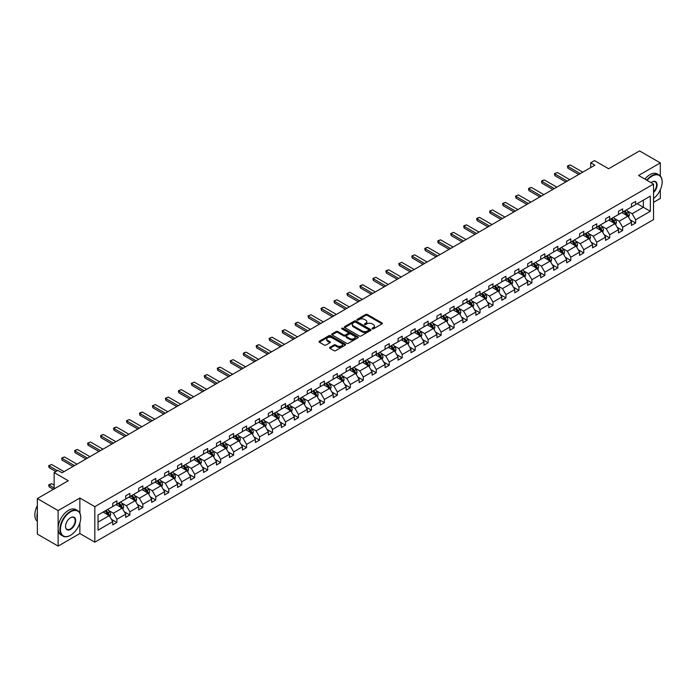 <?xml version="1.0" encoding="UTF-8"?>
<svg xmlns="http://www.w3.org/2000/svg" width="697" height="697" viewBox="0 0 697 697"><rect width="100%" height="100%" fill="white"/><g stroke="black" fill="none" stroke-linecap="round" stroke-linejoin="round"><path stroke-width="1.05" d="M372.215 328.888A0.81 0.47 0 0 0 373.357 328.888L382.026 323.878A1.15 0.662 0 0 0 382.365 323.408A1.15 0.662 0 0 0 382.026 322.938L367.336 314.46A1.15 0.662 0 0 0 365.707 314.46L357.038 319.461A0.81 0.47 0 0 0 358.18 320.123L359.303 319.47A3.694 2.135 0 0 1 364.522 319.47L365.751 320.184A3.694 2.135 0 0 1 366.831 321.692A3.694 2.135 0 0 1 365.751 323.199L364.627 323.844A0.81 0.47 0 0 0 365.768 324.506L366.892 323.852A3.694 2.135 0 0 1 372.111 323.852L373.339 324.558A3.694 2.135 0 0 1 374.42 326.065A3.694 2.135 0 0 1 373.339 327.573L372.215 328.226A0.81 0.47 0 0 0 372.215 328.888L372.215 328.226M660.32 175.975L660.32 162.906L639.541 150.909L608.612 168.761L594.48 160.598L590.699 162.784L590.699 167.585M653.542 202.33L660.32 198.418L660.32 189.767M79.867 513.088L79.867 498.024L58.13 510.579L58.13 546.091L37.342 534.094L37.342 498.582L68.271 480.73L54.139 472.566L54.139 488.885M58.13 510.579L37.342 498.582M329.89 347.341A1.15 0.662 0 0 0 329.55 347.812A1.15 0.662 0 0 0 329.89 348.282L334.011 350.661A1.15 0.662 0 0 0 335.64 350.661L345.268 345.102A1.15 0.662 0 0 0 345.607 344.632A1.15 0.662 0 0 0 345.268 344.161L330.578 335.675A1.15 0.662 0 0 0 328.949 335.675L319.322 341.242A1.15 0.662 0 0 0 318.982 341.713A1.15 0.662 0 0 0 319.322 342.183L324.297 345.059A1.15 0.662 0 0 0 325.926 345.059L330.047 342.671A1.15 0.662 0 0 0 330.387 342.201A1.15 0.662 0 0 0 330.047 341.73L327.581 340.31A3.084 1.786 0 0 1 326.675 339.047A3.084 1.786 0 0 1 328.583 337.4A3.084 1.786 0 0 1 331.946 337.784L341.617 343.368A3.084 1.786 0 0 1 342.523 344.632A3.084 1.786 0 0 1 340.615 346.278A3.084 1.786 0 0 1 337.252 345.886L335.64 344.963A1.15 0.662 0 0 0 334.011 344.963L329.89 347.341L329.89 348.282L334.011 345.921L334.011 344.963M54.139 472.566L57.921 470.379L62.077 472.784L594.855 165.18L590.699 162.784M79.867 498.024L94.827 506.667L653.542 184.095L653.542 219.607L94.827 542.179L94.827 506.667M660.32 162.906L638.583 175.452L653.542 184.095M359.382 336.006A1.15 0.662 0 0 0 361.02 336.006L370.647 330.448A1.15 0.662 0 0 0 370.987 329.977A1.15 0.662 0 0 0 370.647 329.507L355.958 321.029A1.15 0.662 0 0 0 354.329 321.029L344.693 326.588A1.15 0.662 0 0 0 344.362 327.059A1.15 0.662 0 0 0 344.693 327.529L359.382 336.006M342.201 329.062A0.81 0.47 0 0 1 343.02 329.176L357.944 337.784L348.326 343.333A1.15 0.662 0 0 1 346.697 343.333L332.007 334.856L332.007 333.915A1.15 0.662 0 0 0 331.667 334.386A1.15 0.662 0 0 0 332.007 334.856M332.007 333.915L336.128 331.537A1.15 0.662 0 0 1 337.757 331.537L343.717 334.969A1.15 0.662 0 0 0 345.346 334.969L348.082 333.393A1.15 0.662 0 0 0 348.422 332.922A1.15 0.662 0 0 0 348.082 332.452L341.878 328.871A0.81 0.47 0 0 1 343.02 328.209L357.953 336.834A1.15 0.662 0 0 1 358.293 337.304A1.15 0.662 0 0 1 357.953 337.775L357.953 336.834M98.033 514.996L112.74 506.501L112.74 503.286L116.896 500.882L116.896 504.097L125.713 499.008L125.713 495.794L129.869 493.398L129.869 496.612L138.677 491.524L138.677 488.309L142.833 485.905L142.833 489.128L151.65 484.04L151.65 480.825L155.806 478.421L155.806 481.636L164.614 476.548L164.614 473.333L168.77 470.937L168.77 474.152L177.587 469.064L177.587 465.849L181.743 463.444L181.743 466.659L190.551 461.58L190.551 458.356L194.707 455.96L194.707 459.175L203.524 454.087L203.524 450.872L207.68 448.476L207.68 451.691L216.488 446.603L216.488 443.388L220.644 440.983L220.644 444.198L229.461 439.11L229.461 435.895L233.617 433.499L233.617 436.714L242.425 431.626L242.425 428.411L246.581 426.015L246.581 429.23L255.398 424.142L255.398 420.927L259.554 418.522L259.554 421.737L268.362 416.649L268.362 413.434L272.518 411.038L272.518 414.253L281.327 409.165L281.327 405.95L285.491 403.546L285.491 406.769L294.3 401.681L294.3 398.466L298.455 396.062L298.455 399.276L307.264 394.188L307.264 390.973L311.428 388.577L311.428 391.792L320.237 386.704L320.237 383.489L324.393 381.085L324.393 384.3L333.201 379.22L333.201 375.997L337.357 373.601L337.357 376.816L346.174 371.728L346.174 368.513L350.33 366.117L350.33 369.332L359.138 364.243L359.138 361.029L363.294 358.624L363.294 361.839L372.111 356.751L372.111 353.536L376.267 351.14L376.267 354.355L385.075 349.267L385.075 346.052L389.231 343.656L389.231 346.871L398.048 341.783L398.048 338.568L402.204 336.163L402.204 339.378L411.012 334.29L411.012 331.075L415.168 328.679L415.168 331.894L423.985 326.806L423.985 323.591L428.141 321.195L428.141 324.41L436.949 319.322L436.949 316.107L441.105 313.702L441.105 316.917L449.922 311.829L449.922 308.614L454.078 306.218L454.078 309.433L462.886 304.345L462.886 301.13L467.042 298.725L467.042 301.949L475.859 296.861L475.859 293.646L480.015 291.241L480.015 294.456L488.824 289.368L488.824 286.153L492.979 283.757L492.979 286.972L501.788 281.884L501.788 278.669L505.952 276.265L505.952 279.48L514.761 274.4L514.761 271.177L518.917 268.781L518.917 271.996L527.725 266.907L527.725 263.693L531.889 261.297L531.889 264.512L540.698 259.423L540.698 256.208L544.854 253.804L544.854 257.019L553.662 251.931L553.662 248.716L557.818 246.32L557.818 249.535L566.635 244.447L566.635 241.232L570.791 238.836L570.791 242.051L579.599 236.963L579.599 233.748L583.755 231.343L583.755 234.558L592.572 229.47L592.572 226.255L596.728 223.859L596.728 227.074L605.536 221.986L605.536 218.771L609.692 216.366L609.692 219.59L618.509 214.502L618.509 211.287L622.665 208.882L622.665 212.097L631.473 207.009L631.473 203.794L635.629 201.398L635.629 204.613L650.345 196.118L650.345 211.287L635.629 219.782L635.629 222.996L631.473 225.392L631.473 222.177L622.665 227.266L622.665 230.48L618.509 232.885L618.509 229.662L609.692 234.75L609.692 237.965L605.536 240.369L605.536 237.154L596.728 242.242L596.728 245.457L592.572 247.853L592.572 244.638L583.755 249.726L583.755 252.941L579.599 255.346L579.599 252.122L570.791 257.21L570.791 260.434L566.635 262.83L566.635 259.615L557.818 264.703L557.818 267.918L553.662 270.314L553.662 267.099L544.854 272.187L544.854 275.402L540.698 277.807L540.698 274.592L531.889 279.68L531.889 282.895L527.725 285.291L527.725 282.076L518.917 287.164L518.917 290.379L514.761 292.775L514.761 289.56L505.952 294.648L505.952 297.863L501.788 300.268L501.788 297.053L492.979 302.141L492.979 305.356L488.824 307.752L488.824 304.537L480.015 309.625L480.015 312.84L475.859 315.236L475.859 312.021L467.042 317.109L467.042 320.324L462.886 322.728L462.886 319.514L454.078 324.602L454.078 327.817L449.922 330.212L449.922 326.998L441.105 332.086L441.105 335.301L436.949 337.705L436.949 334.482L428.141 339.57L428.141 342.785L423.985 345.189L423.985 341.974L415.168 347.062L415.168 350.277L411.012 352.673L411.012 349.458L402.204 354.546L402.204 357.761L398.048 360.166L398.048 356.951L389.231 362.031L389.231 365.254L385.075 367.65L385.075 364.435L376.267 369.523L376.267 372.738L372.111 375.134L372.111 371.919L363.294 377.007L363.294 380.222L359.138 382.627L359.138 379.412L350.33 384.5L350.33 387.715L346.174 390.111L346.174 386.896L337.357 391.984L337.357 395.199L333.201 397.595L333.201 394.38L324.393 399.468L324.393 402.683L320.237 405.088L320.237 401.873L311.428 406.961L311.428 410.176L307.264 412.572L307.264 409.357L298.455 414.445L298.455 417.66L294.3 420.064L294.3 416.841L285.491 421.929L285.491 425.144L281.327 427.549L281.327 424.334L272.518 429.422L272.518 432.637L268.362 435.033L268.362 431.818L259.554 436.906L259.554 440.121L255.398 442.525L255.398 439.31L246.581 444.39L246.581 447.613L242.425 450.009L242.425 446.794L233.617 451.883L233.617 455.097L229.461 457.493L229.461 454.278L220.644 459.367L220.644 462.581L216.488 464.986L216.488 461.771L207.68 466.859L207.68 470.074L203.524 472.47L203.524 469.255L194.707 474.343L194.707 477.558L190.551 479.954L190.551 476.739L181.743 481.827L181.743 485.042L177.587 487.447L177.587 484.232L168.77 489.32L168.77 492.535L164.614 494.931L164.614 491.716L155.806 496.804L155.806 500.019L151.65 502.415L151.65 499.2L142.833 504.288L142.833 507.503L138.677 509.908L138.677 506.693L129.869 511.781L129.869 514.996L125.713 517.392L125.713 514.177L116.896 519.265L116.896 522.48L112.74 524.885L112.74 521.661L98.033 530.164L98.033 514.996M116.068 504.576L122.219 508.13L113.411 513.219L108.593 510.439M113.411 513.219L116.896 519.265M122.219 508.13L125.713 514.177M112.74 505.734L113.411 506.118L116.896 504.097M129.032 497.092L135.192 500.646L126.375 505.734L121.566 502.955M126.375 505.734L129.869 511.781M135.192 500.646L138.677 506.693M125.713 498.242L126.375 498.625L129.869 496.612M142.005 489.608L148.156 493.154L139.348 498.242L134.53 495.462M139.348 498.242L142.833 504.288M148.156 493.154L151.65 499.2M138.677 490.758L139.348 491.141L142.833 489.128M154.969 482.115L161.129 485.67L152.312 490.758L147.503 487.978M152.312 490.758L155.806 496.804M161.129 485.67L164.614 491.716M151.65 483.265L152.312 483.657L155.806 481.636M167.942 474.631L174.093 478.186L165.285 483.265L160.467 480.494M165.285 483.265L168.77 489.32M174.093 478.186L177.587 484.232M164.614 475.781L165.285 476.164L168.77 474.152M180.906 467.147L187.057 470.693L178.249 475.781L173.44 473.002M178.249 475.781L181.743 481.827M187.057 470.693L190.551 476.739M177.587 468.297L178.249 468.68L181.743 466.659M193.879 459.654L200.03 463.209L191.222 468.297L186.404 465.518M191.222 468.297L194.707 474.343M200.03 463.209L203.524 469.255M190.551 460.804L191.222 461.187L194.707 459.175M206.843 452.17L212.994 455.716L204.186 460.804L199.377 458.034M204.186 460.804L207.68 466.859M212.994 455.716L216.488 461.771M203.524 453.32L204.186 453.703L207.68 451.691M219.816 444.677L225.967 448.232L217.15 453.32L212.341 450.541M217.15 453.32L220.644 459.367M225.967 448.232L229.461 454.278M216.488 445.836L217.15 446.219L220.644 444.198M232.781 437.193L238.932 440.748L230.123 445.836L225.314 443.057M230.123 445.836L233.617 451.883M238.932 440.748L242.425 446.794M229.461 438.343L230.123 438.727L233.617 436.714M245.753 429.709L251.905 433.255L243.087 438.343L238.278 435.564M243.087 438.343L246.581 444.39M251.905 433.255L255.398 439.31M242.425 430.859L243.087 431.243L246.581 429.23M258.718 422.216L264.869 425.771L256.06 430.859L251.251 428.08M256.06 430.859L259.554 436.906M264.869 425.771L268.362 431.818M255.398 423.375L256.06 423.759L259.554 421.737M271.691 414.732L277.842 418.287L269.025 423.375L264.215 420.596M269.025 423.375L272.518 429.422M277.842 418.287L281.327 424.334M268.362 415.882L269.025 416.266L272.518 414.253M284.655 407.248L290.806 410.794L281.997 415.882L277.188 413.103M281.997 415.882L285.491 421.929M290.806 410.794L294.3 416.841M281.327 408.398L281.997 408.782L285.491 406.769M297.628 399.756L303.779 403.31L294.962 408.398L290.152 405.619M294.962 408.398L298.455 414.445M303.779 403.31L307.264 409.357M294.3 400.914L294.962 401.298L298.455 399.276M310.592 392.272L316.743 395.826L307.935 400.914L303.117 398.135M307.935 400.914L311.428 406.961M316.743 395.826L320.237 401.873M307.264 393.422L307.935 393.805L311.428 391.792M323.565 384.788L329.716 388.334L320.899 393.422L316.089 390.642M320.899 393.422L324.393 399.468M329.716 388.334L333.201 394.38M320.237 385.938L320.899 386.321L324.393 384.3M336.529 377.295L342.68 380.85L333.872 385.938L329.054 383.158M333.872 385.938L337.357 391.984M342.68 380.85L346.174 386.896M333.201 378.445L333.872 378.837L337.357 376.816M349.493 369.811L355.653 373.365L346.836 378.445L342.027 375.674M346.836 378.445L350.33 384.5M355.653 373.365L359.138 379.412M346.174 370.961L346.836 371.344L350.33 369.332M362.466 362.327L368.617 365.873L359.809 370.961L354.991 368.182M359.809 370.961L363.294 377.007M368.617 365.873L372.111 371.919M359.138 363.477L359.809 363.86L363.294 361.839M375.43 354.834L381.59 358.389L372.773 363.477L367.964 360.697M372.773 363.477L376.267 369.523M381.59 358.389L385.075 364.435M372.111 355.984L372.773 356.367L376.267 354.355M388.403 347.35L394.554 350.896L385.746 355.984L380.928 353.213M385.746 355.984L389.231 362.031M394.554 350.896L398.048 356.951M385.075 348.5L385.746 348.883L389.231 346.871M401.367 339.857L407.518 343.412L398.71 348.5L393.901 345.721M398.71 348.5L402.204 354.546M407.518 343.412L411.012 349.458M398.048 341.016L398.71 341.399L402.204 339.378M414.34 332.373L420.491 335.928L411.683 341.016L406.865 338.237M411.683 341.016L415.168 347.062M420.491 335.928L423.985 341.974M411.012 333.523L411.683 333.907L415.168 331.894M427.305 324.889L433.456 328.435L424.647 333.523L419.838 330.744M424.647 333.523L428.141 339.57M433.456 328.435L436.949 334.482M423.985 326.039L424.647 326.423L428.141 324.41M440.277 317.396L446.428 320.951L437.611 326.039L432.802 323.26M437.611 326.039L441.105 332.086M446.428 320.951L449.922 326.998M436.949 318.555L437.611 318.938L441.105 316.917M453.242 309.912L459.393 313.467L450.584 318.555L445.775 315.776M450.584 318.555L454.078 324.602M459.393 313.467L462.886 319.514M449.922 311.062L450.584 311.446L454.078 309.433M466.215 302.428L472.366 305.974L463.549 311.062L458.739 308.283M463.549 311.062L467.042 317.109M472.366 305.974L475.859 312.021M462.886 303.578L463.549 303.962L467.042 301.949M479.179 294.936L485.33 298.49L476.521 303.578L471.712 300.799M476.521 303.578L480.015 309.625M485.33 298.49L488.824 304.537M475.859 296.086L476.521 296.478L480.015 294.456M492.152 287.452L498.303 291.006L489.486 296.086L484.676 293.315M489.486 296.086L492.979 302.141M498.303 291.006L501.788 297.053M488.824 288.602L489.486 288.985L492.979 286.972M505.116 279.967L511.267 283.513L502.459 288.602L497.649 285.822M502.459 288.602L505.952 294.648M511.267 283.513L514.761 289.56M501.788 281.118L502.459 281.501L505.952 279.48M518.089 272.475L524.24 276.029L515.423 281.118L510.613 278.338M515.423 281.118L518.917 287.164M524.24 276.029L527.725 282.076M514.761 273.625L515.423 274.008L518.917 271.996M531.053 264.991L537.204 268.537L528.396 273.625L523.578 270.854M528.396 273.625L531.889 279.68M537.204 268.537L540.698 274.592M527.725 266.141L528.396 266.524L531.889 264.512M544.026 257.498L550.177 261.053L541.36 266.141L536.551 263.361M541.36 266.141L544.854 272.187M550.177 261.053L553.662 267.099M540.698 258.657L541.36 259.04L544.854 257.019M556.99 250.014L563.141 253.569L554.333 258.657L549.515 255.877M554.333 258.657L557.818 264.703M563.141 253.569L566.635 259.615M553.662 251.164L554.333 251.547L557.818 249.535M569.954 242.53L576.114 246.076L567.297 251.164L562.488 248.385M567.297 251.164L570.791 257.21M576.114 246.076L579.599 252.122M566.635 243.68L567.297 244.063L570.791 242.051M582.927 235.037L589.078 238.592L580.27 243.68L575.452 240.901M580.27 243.68L583.755 249.726M589.078 238.592L592.572 244.638M579.599 236.196L580.27 236.579L583.755 234.558M595.891 227.553L602.051 231.108L593.234 236.196L588.425 233.417M593.234 236.196L596.728 242.242M602.051 231.108L605.536 237.154M592.572 228.703L593.234 229.086L596.728 227.074M608.864 220.069L615.015 223.615L606.207 228.703L601.389 225.924M606.207 228.703L609.692 234.75M615.015 223.615L618.509 229.662M605.536 221.219L606.207 221.602L609.692 219.59M621.829 212.576L627.98 216.131L619.171 221.219L614.362 218.44M619.171 221.219L622.665 227.266M627.98 216.131L631.473 222.177M618.509 213.735L619.171 214.118L622.665 212.097M637.215 203.698L643.366 207.253L632.144 213.735L627.326 210.956M632.144 213.735L635.629 219.782M650.345 211.287L643.366 207.253L643.366 200.152L650.345 196.118M58.13 546.091L79.867 533.545L94.827 542.179M631.473 206.242L632.144 206.626L635.629 204.613M98.033 522.097L109.255 515.614L103.104 512.068M109.255 515.614L112.74 521.661M630.105 219.799L635.629 222.996M617.133 227.292L622.665 230.48M604.168 234.776L609.692 237.965M591.195 242.26L596.728 245.457M578.231 249.753L583.755 252.941M565.258 257.237L570.791 260.434M552.294 264.729L557.818 267.918M539.321 272.213L544.854 275.402M526.357 279.697L531.889 282.895M513.393 287.19L518.917 290.379M500.42 294.674L505.952 297.863M487.456 302.158L492.979 305.356M474.483 309.651L480.015 312.84M461.519 317.135L467.042 320.324M448.546 324.619L454.078 327.817M435.581 332.112L441.105 335.301M422.609 339.596L428.141 342.785M409.644 347.089L415.168 350.277M396.671 354.573L402.204 357.761M383.707 362.057L389.231 365.254M370.734 369.549L376.267 372.738M357.77 377.033L363.294 380.222M344.797 384.517L350.33 387.715M331.833 392.01L337.357 395.199M318.86 399.494L324.393 402.683M305.896 406.978L311.428 410.176M292.932 414.471L298.455 417.66M279.959 421.955L285.491 425.144M266.995 429.439L272.518 432.637M254.022 436.932L259.554 440.121M241.057 444.416L246.581 447.613M228.085 451.909L233.617 455.097M215.12 459.393L220.644 462.581M202.147 466.877L207.68 470.074M189.183 474.369L194.707 477.558M176.21 481.854L181.743 485.042M163.246 489.338L168.77 492.535M150.273 496.83L155.806 500.019M137.309 504.314L142.833 507.503M124.336 511.798L129.869 514.996M111.372 519.291L116.896 522.48M79.867 533.545L79.867 522.942M372.538 329.001L373.339 328.54A3.694 2.135 0 0 0 374.42 327.032L374.42 326.065M366.831 321.692L366.831 322.65A3.694 2.135 0 0 1 365.751 324.157L364.949 324.619M382.008 323.887L367.336 315.419A1.15 0.662 0 0 0 365.707 315.419L357.361 320.237M370.647 329.507L370.647 330.448L355.958 321.988A1.15 0.662 0 0 0 354.329 321.988L344.71 327.538L344.693 326.588M368.608 330.308A0.81 0.47 0 0 0 368.608 329.646L355.714 322.206A0.81 0.47 0 0 0 354.573 322.206L353.388 322.885A3.694 2.135 0 0 0 352.307 324.393A3.694 2.135 0 0 0 353.388 325.9L362.196 330.988A3.694 2.135 0 0 0 367.424 330.988L368.608 330.308L368.608 331.267A0.81 0.47 0 0 0 368.844 330.936L368.844 329.977M352.307 324.393L352.307 325.36A3.694 2.135 0 0 0 353.388 326.867L353.388 325.9M368.608 331.267L367.424 331.955A3.694 2.135 0 0 1 362.196 331.955L353.388 326.867M332.025 334.865L336.128 332.495L336.128 331.537M348.422 332.922L348.422 333.88A1.15 0.662 0 0 1 348.082 334.351L345.346 335.937A1.15 0.662 0 0 1 343.717 335.937L337.757 332.495A1.15 0.662 0 0 0 336.128 332.495M349.903 338.542A3.084 1.786 0 0 0 353.266 338.925A3.084 1.786 0 0 0 355.165 337.278A3.084 1.786 0 0 0 354.268 336.024L350.861 334.055A1.15 0.662 0 0 0 349.223 334.055L346.487 335.632A1.15 0.662 0 0 0 346.156 336.102A1.15 0.662 0 0 0 346.487 336.573L349.903 338.542L349.903 339.5A3.084 1.786 0 0 0 353.266 339.883A3.084 1.786 0 0 0 355.165 338.245L355.165 337.278M346.156 336.102L346.156 337.06A1.15 0.662 0 0 0 346.487 337.531L346.487 336.573M349.903 339.5L346.487 337.531M342.523 344.632L342.523 345.59A3.084 1.786 0 0 1 340.615 347.237A3.084 1.786 0 0 1 337.252 346.853L335.64 345.921A1.15 0.662 0 0 0 334.011 345.921M326.675 339.047L326.675 340.005A3.084 1.786 0 0 0 327.581 341.269L327.581 340.31M330.047 341.73L330.047 342.671L327.581 341.269M345.25 345.111L330.578 336.642A1.15 0.662 0 0 0 328.949 336.642L319.339 342.192M628.616 217.229L629.382 215.016A3.119 1.795 -120 0 0 628.389 212.367L626.516 209.875M623.17 213.352L622.36 212.271M626.699 215.721L627.701 215.146A3.119 1.795 -120 0 0 626.803 213.273L624.939 210.782M624.163 211.235L626.211 213.979A1.586 0.915 60 0 1 626.498 214.458L627.701 215.146M623.946 211.357L625.81 213.848A3.119 1.795 60 0 1 626.586 215.321M580.27 173.605L567.863 166.444L567.863 168.177L567.41 166.182L568.656 165.459L570.355 165.006L582.762 172.168M578.771 174.468L567.863 168.177M570.355 165.006L567.41 166.182M653.542 198.549A14.341 8.277 120 0 0 662.15 182.004A14.341 8.277 120 0 0 652.009 176.149A14.341 8.277 120 0 0 647.138 180.392M646.711 180.148A14.698 8.486 -60 0 1 651.756 175.722A14.698 8.486 -60 0 1 659.109 174.991A14.698 8.486 -60 0 1 662.15 181.717A14.698 8.486 -60 0 1 662.15 181.865M651.059 182.658A7.17 4.138 -60 0 1 652.009 182.004L652.009 182.004A7.17 4.138 -60 0 1 657.018 184.069A7.17 4.138 -60 0 1 653.542 192.555M644.882 179.094A14.698 8.486 -60 0 1 649.926 174.659A14.698 8.486 -60 0 1 657.28 173.936L659.109 174.991M653.542 191.858A6.822 3.938 120 0 0 655.171 181.812A6.822 3.938 120 0 0 651.878 182.083M70.345 535.392L70.597 535.244A14.341 8.277 120 0 0 80.739 517.679A14.341 8.277 120 0 0 70.597 511.825A14.341 8.277 120 0 0 60.456 529.389A14.341 8.277 120 0 0 70.597 535.244L70.345 535.392A14.698 8.486 -60 0 1 63 536.124A14.698 8.486 -60 0 1 60.744 524.344A14.698 8.486 -60 0 1 70.345 511.398A14.698 8.486 -60 0 1 77.698 510.666A14.698 8.486 -60 0 1 80.739 517.392A14.698 8.486 -60 0 1 80.739 517.54M70.597 529.389A7.17 4.138 -60 0 1 65.527 526.462A7.17 4.138 -60 0 1 70.597 517.679L70.597 517.679A7.17 4.138 -60 0 1 75.668 520.607A7.17 4.138 -60 0 1 70.597 529.389M65.527 526.322A6.822 3.938 120 0 0 66.938 529.302A6.822 3.938 120 0 0 70.345 528.962A6.822 3.938 120 0 0 74.797 522.95A6.822 3.938 120 0 0 73.76 517.488A6.822 3.938 120 0 0 70.467 517.758M63 536.124L61.17 535.061A14.698 8.486 -60 0 1 58.914 523.29A14.698 8.486 -60 0 1 68.515 510.335A14.698 8.486 -60 0 1 75.868 509.612L77.698 510.666M37.342 519.221A14.698 8.486 -60 0 1 37.342 512.495M37.342 521.26A14.698 8.486 -60 0 1 37.342 505.656M615.643 224.713L616.409 222.5A3.119 1.795 -120 0 0 615.416 219.851L613.552 217.359M610.206 220.836L609.396 219.755M613.735 223.214L614.728 222.639A3.119 1.795 -120 0 0 613.839 220.766L611.975 218.274M611.191 218.719L613.247 221.463A1.586 0.915 60 0 1 613.534 221.942L614.728 222.639M610.973 218.849L612.837 221.341A3.119 1.795 60 0 1 613.613 222.813M602.678 232.197L603.445 229.993A3.119 1.795 -120 0 0 602.452 227.335L600.579 224.843M597.233 228.328L596.423 227.248M600.762 230.698L601.764 230.123A3.119 1.795 -120 0 0 600.866 228.25L599.002 225.758M598.226 226.211L600.274 228.947A1.586 0.915 60 0 1 600.561 229.435L601.764 230.123M598.009 226.333L599.873 228.825A3.119 1.795 60 0 1 600.648 230.298M567.297 181.098L554.899 173.936L554.899 175.661L554.437 173.666L557.391 172.49L569.789 179.652M565.798 181.961L554.899 175.661M557.391 172.49L554.437 173.666M554.333 188.582L541.926 181.42L541.926 183.145L541.473 181.159L542.719 180.436L544.418 179.983L556.825 187.144M552.834 189.445L541.926 183.145M544.418 179.983L541.473 181.159M589.714 239.69L590.472 237.477A3.119 1.795 -120 0 0 589.479 234.828L587.615 232.336M584.269 235.813L583.459 234.732M587.798 238.191L588.791 237.607A3.119 1.795 -120 0 0 587.902 235.734L586.038 233.242M585.253 233.695L587.31 236.44A1.586 0.915 60 0 1 587.597 236.919L588.791 237.607M585.036 233.826L586.9 236.309A3.119 1.795 60 0 1 587.684 237.782M541.36 196.066L528.962 188.904L528.962 190.638L528.5 188.643L529.746 187.92L531.454 187.467L543.852 194.629M539.861 196.929L528.962 190.638M531.454 187.467L528.5 188.643M576.741 247.174L577.508 244.969A3.119 1.795 -120 0 0 576.515 242.312L574.642 239.82M571.296 243.305L570.486 242.225M574.825 245.675L575.827 245.1A3.119 1.795 -120 0 0 574.929 243.227L573.065 240.735M572.289 241.188L574.337 243.924A1.586 0.915 60 0 1 574.624 244.412L575.827 245.1M572.071 241.31L573.936 243.802A3.119 1.795 60 0 1 574.711 245.274M528.396 203.559L515.989 196.397L515.989 198.122L515.536 196.127L518.481 194.951L530.887 202.113M526.897 204.421L515.989 198.122M518.481 194.951L515.536 196.127M563.777 254.658L564.535 252.453A3.119 1.795 -120 0 0 563.542 249.796L561.677 247.304M558.332 250.789L557.522 249.709M561.86 253.159L562.854 252.584A3.119 1.795 -120 0 0 561.965 250.711L560.1 248.219M559.316 248.672L561.373 251.417A1.586 0.915 60 0 1 561.66 251.896L562.854 252.584M559.099 248.794L560.963 251.286A3.119 1.795 60 0 1 561.747 252.758M515.423 211.043L503.025 203.881L503.025 205.606L502.563 203.62L503.809 202.897L505.517 202.444L517.923 209.605M513.933 211.905L503.025 205.606M505.517 202.444L502.563 203.62M550.804 262.15L551.571 259.937A3.119 1.795 -120 0 0 550.578 257.289L548.713 254.797M545.359 258.273L544.549 257.193M548.887 260.652L549.889 260.077A3.119 1.795 -120 0 0 548.992 258.195L547.128 255.712M546.352 256.156L548.4 258.901A1.586 0.915 60 0 1 548.696 259.38L549.889 260.077M546.134 256.287L547.999 258.779A3.119 1.795 60 0 1 548.774 260.242M502.459 218.527L490.052 211.365L490.052 213.099L489.599 211.104L492.544 209.928L504.95 217.089M500.96 219.398L490.052 213.099M492.544 209.928L489.599 211.104M537.84 269.634L538.598 267.43A3.119 1.795 -120 0 0 537.605 264.773L535.74 262.281M532.395 265.766L531.584 264.686M535.923 268.136L536.917 267.561A3.119 1.795 -120 0 0 536.028 265.688L534.163 263.196M533.379 263.649L535.435 266.385A1.586 0.915 60 0 1 535.723 266.873L536.917 267.561M533.161 263.771L535.035 266.263A3.119 1.795 60 0 1 535.81 267.735M489.486 226.02L477.088 218.858L477.088 220.583L476.626 218.597L477.872 217.873L479.58 217.42L491.986 224.573M487.996 226.882L477.088 220.583M479.58 217.42L476.626 218.597M524.867 277.118L525.634 274.914A3.119 1.795 -120 0 0 524.641 272.266L522.776 269.774M519.422 273.25L518.62 272.17M522.95 275.62L523.952 275.045A3.119 1.795 -120 0 0 523.064 273.172L521.19 270.68M520.415 271.133L522.471 273.877A1.586 0.915 60 0 1 522.759 274.357L523.952 275.045M520.197 271.255L522.062 273.747A3.119 1.795 60 0 1 522.837 275.219M476.521 233.504L464.115 226.342L464.115 228.067L463.662 226.081L464.908 225.358L466.615 224.904L479.013 232.066M475.023 234.366L464.115 228.067M466.615 224.904L463.662 226.081M511.903 284.611L512.661 282.398A3.119 1.795 -120 0 0 511.668 279.75L509.803 277.258M506.458 280.734L505.647 279.654M509.986 283.113L510.979 282.538A3.119 1.795 -120 0 0 510.091 280.664L508.226 278.173M507.442 278.617L509.498 281.361A1.586 0.915 60 0 1 509.786 281.841L510.979 282.538M507.224 278.748L509.098 281.24A3.119 1.795 60 0 1 509.873 282.712M463.549 240.988L451.151 233.835L451.151 235.56L450.689 233.565L453.642 232.389L466.049 239.55M462.059 241.859L451.151 235.56M453.642 232.389L450.689 233.565M498.93 292.095L499.697 289.891A3.119 1.795 -120 0 0 498.703 287.234L496.839 284.742M493.485 288.227L492.683 287.147M497.013 290.597L498.015 290.022A3.119 1.795 -120 0 0 497.127 288.149L495.253 285.657M494.478 286.11L496.534 288.846A1.586 0.915 60 0 1 496.822 289.333L498.015 290.022M494.26 286.232L496.125 288.724A3.119 1.795 60 0 1 496.9 290.196M450.584 248.48L438.178 241.319L438.178 243.044L437.725 241.057L438.971 240.334L440.678 239.881L453.076 247.043M449.086 249.343L438.178 243.044M440.678 239.881L437.725 241.057M485.966 299.588L486.733 297.375A3.119 1.795 -120 0 0 485.731 294.726L483.866 292.235M480.521 295.711L479.71 294.631M484.049 298.081L485.042 297.506A3.119 1.795 -120 0 0 484.154 295.633L482.289 293.141M481.505 293.594L483.561 296.338A1.586 0.915 60 0 1 483.849 296.817L485.042 297.506M481.287 293.716L483.16 296.208A3.119 1.795 60 0 1 483.936 297.68M437.611 255.965L425.214 248.803L425.214 250.537L424.752 248.541L426.006 247.818L427.705 247.365L440.112 254.527M436.122 256.827L425.214 250.537M427.705 247.365L424.752 248.541M472.993 307.072L473.76 304.859A3.119 1.795 -120 0 0 472.766 302.21L470.902 299.719M467.556 303.195L466.746 302.115M471.085 305.574L472.078 304.998A3.119 1.795 -120 0 0 471.189 303.125L469.316 300.634M468.541 301.078L470.597 303.822A1.586 0.915 60 0 1 470.884 304.301L472.078 304.998M468.323 301.209L470.187 303.7A3.119 1.795 60 0 1 470.963 305.173M424.647 263.457L412.241 256.296L412.241 258.021L411.788 256.026L414.741 254.849L427.139 262.011M423.149 264.32L412.241 258.021M414.741 254.849L411.788 256.026M460.029 314.556L460.795 312.352A3.119 1.795 -120 0 0 459.793 309.695L457.929 307.203M454.583 310.688L453.773 309.607M458.112 313.058L459.114 312.483A3.119 1.795 -120 0 0 458.217 310.609L456.352 308.118M455.568 308.571L457.624 311.306A1.586 0.915 60 0 1 457.912 311.794L459.114 312.483M455.35 308.693L457.223 311.184A3.119 1.795 60 0 1 457.999 312.657M411.683 270.941L399.276 263.78L399.276 265.505L398.815 263.518L401.768 262.342L414.175 269.504M410.185 271.804L399.276 265.505M401.768 262.342L398.815 263.518M447.056 322.049L447.822 319.836A3.119 1.795 -120 0 0 446.829 317.187L444.965 314.695M441.619 318.172L440.809 317.091M445.148 320.55L446.141 319.967A3.119 1.795 -120 0 0 445.252 318.093L443.388 315.602M442.604 316.055L444.66 318.799A1.586 0.915 60 0 1 444.947 319.278L446.141 319.967M442.386 316.177L444.25 318.668A3.119 1.795 60 0 1 445.026 320.141M398.71 278.425L386.304 271.264L386.304 272.997L385.85 271.002L387.096 270.279L388.804 269.826L401.202 276.988M397.212 279.288L386.304 272.997M388.804 269.826L385.85 271.002M434.092 329.533L434.858 327.329A3.119 1.795 -120 0 0 433.865 324.671L431.992 322.18M428.646 325.665L427.836 324.584M432.175 328.034L433.177 327.459A3.119 1.795 -120 0 0 432.279 325.586L430.415 323.094M429.631 323.539L431.687 326.283A1.586 0.915 60 0 1 431.974 326.771L433.177 327.459M429.422 323.669L431.286 326.161A3.119 1.795 60 0 1 432.062 327.634M385.746 285.918L373.339 278.756L373.339 280.482L372.886 278.486L375.831 277.31L388.238 284.472M384.247 286.781L373.339 280.482M375.831 277.31L372.886 278.486M421.119 337.017L421.885 334.813A3.119 1.795 -120 0 0 420.892 332.155L419.028 329.664M415.682 333.149L414.872 332.068M419.211 335.518L420.204 334.943A3.119 1.795 -120 0 0 419.315 333.07L417.451 330.578M416.667 331.031L418.723 333.776A1.586 0.915 60 0 1 419.01 334.255L420.204 334.943M416.449 331.153L418.313 333.645A3.119 1.795 60 0 1 419.089 335.118M372.773 293.402L360.375 286.24L360.375 287.966L359.913 285.979L361.159 285.256L362.867 284.803L375.265 291.965M371.274 294.265L360.375 287.966M362.867 284.803L359.913 285.979M408.154 344.51L408.921 342.297A3.119 1.795 -120 0 0 407.928 339.648L406.055 337.156M402.709 340.633L401.899 339.552M406.238 343.011L407.24 342.436A3.119 1.795 -120 0 0 406.342 340.554L404.478 338.062M403.702 338.515L405.75 341.26A1.586 0.915 60 0 1 406.037 341.739L407.24 342.436M403.485 338.646L405.349 341.138A3.119 1.795 60 0 1 406.124 342.602M359.809 300.886L347.402 293.725L347.402 295.458L346.949 293.463L349.894 292.287L362.301 299.449M358.31 301.749L347.402 295.458M349.894 292.287L346.949 293.463M395.182 351.994L395.948 349.789A3.119 1.795 -120 0 0 394.955 347.132L393.091 344.64M389.745 348.125L388.935 347.045M393.274 350.495L394.267 349.92A3.119 1.795 -120 0 0 393.378 348.047L391.514 345.555M390.729 346.008L392.786 348.744A1.586 0.915 60 0 1 393.073 349.232L394.267 349.92M390.512 346.13L392.376 348.622A3.119 1.795 60 0 1 393.152 350.094M346.836 308.379L334.438 301.217L334.438 302.942L333.976 300.947L336.93 299.78L349.328 306.933M345.337 309.241L334.438 302.942M336.93 299.78L333.976 300.947M382.217 359.478L382.984 357.273A3.119 1.795 -120 0 0 381.991 354.616L380.118 352.133M376.772 355.609L375.962 354.529M380.301 357.979L381.303 357.404A3.119 1.795 -120 0 0 380.405 355.531L378.541 353.039M377.765 353.492L379.813 356.237A1.586 0.915 60 0 1 380.1 356.716L381.303 357.404M377.547 353.614L379.412 356.106A3.119 1.795 60 0 1 380.187 357.578M333.872 315.863L321.465 308.701L321.465 310.426L321.012 308.44L322.258 307.717L323.957 307.264L336.363 314.425M332.373 316.726L321.465 310.426M323.957 307.264L321.012 308.44M369.253 366.97L370.011 364.758A3.119 1.795 -120 0 0 369.018 362.109L367.153 359.617M363.808 363.093L362.998 362.013M367.336 365.472L368.33 364.897A3.119 1.795 -120 0 0 367.441 363.024L365.577 360.532M364.792 360.976L366.849 363.721A1.586 0.915 60 0 1 367.136 364.2L368.33 364.897M364.575 361.107L366.439 363.599A3.119 1.795 60 0 1 367.214 365.062M320.899 323.347L308.501 316.194L308.501 317.919L308.039 315.924L310.993 314.748L323.391 321.909M319.4 324.218L308.501 317.919M310.993 314.748L308.039 315.924M356.28 374.455L357.047 372.25A3.119 1.795 -120 0 0 356.054 369.593L354.181 367.101M350.835 370.586L350.025 369.506M354.364 372.956L355.365 372.381A3.119 1.795 -120 0 0 354.468 370.508L352.604 368.016M351.828 368.469L353.876 371.205A1.586 0.915 60 0 1 354.163 371.693L355.365 372.381M351.61 368.591L353.475 371.083A3.119 1.795 60 0 1 354.25 372.555M307.935 330.84L295.528 323.678L295.528 325.403L295.075 323.417L296.321 322.694L298.02 322.241L310.426 329.402M306.436 331.702L295.528 325.403M298.02 322.241L295.075 323.417M343.316 381.939L344.074 379.734A3.119 1.795 -120 0 0 343.081 377.086L341.216 374.594M337.871 378.07L337.06 376.99M341.399 380.44L342.393 379.865A3.119 1.795 -120 0 0 341.504 377.992L339.639 375.5M338.855 375.953L340.911 378.698A1.586 0.915 60 0 1 341.199 379.177L342.393 379.865M338.637 376.075L340.502 378.567A3.119 1.795 60 0 1 341.286 380.039M294.962 338.324L282.564 331.162L282.564 332.896L282.102 330.901L283.348 330.178L285.056 329.725L297.462 336.886M293.472 339.186L282.564 332.896M285.056 329.725L282.102 330.901M330.343 389.431L331.11 387.218A3.119 1.795 -120 0 0 330.117 384.57L328.252 382.078M324.898 385.554L324.088 384.474M328.426 387.933L329.428 387.358A3.119 1.795 -120 0 0 328.531 385.485L326.666 382.993M325.891 383.437L327.938 386.182A1.586 0.915 60 0 1 328.235 386.661L329.428 387.358M325.673 383.568L327.538 386.06A3.119 1.795 60 0 1 328.313 387.532M281.997 345.808L269.591 338.655L269.591 340.38L269.138 338.385L272.083 337.209L284.489 344.37M280.499 346.679L269.591 340.38M272.083 337.209L269.138 338.385M317.379 396.915L318.137 394.711A3.119 1.795 -120 0 0 317.144 392.054L315.279 389.562M311.934 393.047L311.123 391.967M315.462 395.417L316.455 394.842A3.119 1.795 -120 0 0 315.567 392.969L313.702 390.477M312.918 390.93L314.974 393.666A1.586 0.915 60 0 1 315.262 394.153L316.455 394.842M312.7 391.052L314.574 393.544A3.119 1.795 60 0 1 315.349 395.016M269.025 353.301L256.627 346.139L256.627 347.864L256.165 345.878L257.411 345.154L259.118 344.701L271.525 351.863M267.535 354.163L256.627 347.864M259.118 344.701L256.165 345.878M304.406 404.408L305.173 402.195A3.119 1.795 -120 0 0 304.18 399.547L302.315 397.055M298.961 400.531L298.159 399.451M302.489 402.901L303.491 402.326A3.119 1.795 -120 0 0 302.603 400.453L300.729 397.961M299.954 398.414L302.01 401.158A1.586 0.915 60 0 1 302.298 401.638L303.491 402.326M299.736 398.536L301.601 401.028A3.119 1.795 60 0 1 302.376 402.5M256.06 360.785L243.654 353.623L243.654 355.357L243.201 353.362L244.447 352.638L246.154 352.185L258.552 359.347M254.562 361.647L243.654 355.357M246.154 352.185L243.201 353.362M291.442 411.892L292.2 409.688A3.119 1.795 -120 0 0 291.207 407.031L289.342 404.539M285.997 408.015L285.186 406.935M289.525 410.394L290.518 409.819A3.119 1.795 -120 0 0 289.63 407.945L287.765 405.454M286.981 405.898L289.037 408.642A1.586 0.915 60 0 1 289.325 409.122L290.518 409.819M286.763 406.029L288.636 408.52A3.119 1.795 60 0 1 289.412 409.993M243.087 368.277L230.69 361.116L230.69 362.841L230.228 360.846L233.181 359.669L245.588 366.831M241.598 369.14L230.69 362.841M233.181 359.669L230.228 360.846M278.469 419.376L279.236 417.172A3.119 1.795 -120 0 0 278.242 414.515L276.378 412.023M273.024 415.508L272.222 414.427M276.552 417.878L277.554 417.303A3.119 1.795 -120 0 0 276.665 415.429L274.792 412.938M274.017 413.391L276.073 416.135A1.586 0.915 60 0 1 276.361 416.614L277.554 417.303M273.799 413.513L275.663 416.004A3.119 1.795 60 0 1 276.439 417.477M230.123 375.761L217.717 368.6L217.717 370.325L217.264 368.338L218.51 367.615L220.217 367.162L232.615 374.324M228.625 376.624L217.717 370.325M220.217 367.162L217.264 368.338M265.505 426.869L266.271 424.656A3.119 1.795 -120 0 0 265.269 422.007L263.405 419.516M260.059 422.992L259.249 421.912M263.588 425.37L264.581 424.787A3.119 1.795 -120 0 0 263.693 422.913L261.828 420.422M261.044 420.875L263.1 423.619A1.586 0.915 60 0 1 263.388 424.098L264.581 424.787M260.826 421.005L262.699 423.497A3.119 1.795 60 0 1 263.475 424.961M217.15 383.245L204.752 376.084L204.752 377.818L204.291 375.822L205.545 375.099L207.244 374.646L219.651 381.808M215.661 384.108L204.752 377.818M207.244 374.646L204.291 375.822M252.532 434.353L253.299 432.149A3.119 1.795 -120 0 0 252.305 429.491L250.441 427M247.095 430.485L246.285 429.404M250.624 432.854L251.617 432.279A3.119 1.795 -120 0 0 250.728 430.406L248.855 427.914M248.08 428.367L250.136 431.103A1.586 0.915 60 0 1 250.423 431.591L251.617 432.279M247.862 428.489L249.726 430.981A3.119 1.795 60 0 1 250.502 432.454M204.186 390.738L191.78 383.577L191.78 385.302L191.326 383.306L194.28 382.13L206.678 389.292M202.688 391.601L191.78 385.302M194.28 382.13L191.326 383.306M239.568 441.837L240.334 439.633A3.119 1.795 -120 0 0 239.332 436.975L237.468 434.484M234.122 437.969L233.312 436.888M237.651 440.338L238.653 439.763A3.119 1.795 -120 0 0 237.755 437.89L235.891 435.398M235.107 435.852L237.163 438.596A1.586 0.915 60 0 1 237.45 439.075L238.653 439.763M234.889 435.973L236.762 438.465A3.119 1.795 60 0 1 237.538 439.938M191.222 398.222L178.815 391.061L178.815 392.786L178.354 390.799L181.307 389.623L193.714 396.785M189.723 399.085L178.815 392.786M181.307 389.623L178.354 390.799M226.595 449.33L227.361 447.117A3.119 1.795 -120 0 0 226.368 444.468L224.504 441.976M221.158 445.453L220.348 444.372M224.687 447.831L225.68 447.256A3.119 1.795 -120 0 0 224.791 445.374L222.918 442.891M222.143 443.336L224.199 446.08A1.586 0.915 60 0 1 224.486 446.559L225.68 447.256M221.925 443.466L223.789 445.958A3.119 1.795 60 0 1 224.565 447.422M178.249 405.706L165.842 398.545L165.842 400.278L165.389 398.283L168.343 397.107L180.741 404.269M176.75 406.578L165.842 400.278M168.343 397.107L165.389 398.283M213.63 456.814L214.397 454.61A3.119 1.795 -120 0 0 213.404 451.952L211.531 449.46M208.185 452.945L207.375 451.865M211.714 455.315L212.716 454.74A3.119 1.795 -120 0 0 211.818 452.867L209.954 450.375M209.17 450.828L211.226 453.564A1.586 0.915 60 0 1 211.513 454.052L212.716 454.74M208.961 450.95L210.825 453.442A3.119 1.795 60 0 1 211.6 454.914M165.285 413.199L152.878 406.037L152.878 407.762L152.425 405.776L155.37 404.6L167.777 411.753M163.786 414.062L152.878 407.762M155.37 404.6L152.425 405.776M200.658 464.298L201.424 462.094A3.119 1.795 -120 0 0 200.431 459.445L198.567 456.953M195.221 460.429L194.411 459.349M198.75 462.799L199.743 462.224A3.119 1.795 -120 0 0 198.854 460.351L196.99 457.859M196.205 458.312L198.262 461.057A1.586 0.915 60 0 1 198.549 461.536L199.743 462.224M195.988 458.434L197.852 460.926A3.119 1.795 60 0 1 198.628 462.399M152.312 420.683L139.914 413.521L139.914 415.255L139.452 413.26L140.698 412.537L142.406 412.084L154.804 419.245M150.813 421.546L139.914 415.255M142.406 412.084L139.452 413.26M187.693 471.791L188.46 469.578A3.119 1.795 -120 0 0 187.467 466.929L185.594 464.437M182.248 467.914L181.438 466.833M185.777 470.292L186.779 469.717A3.119 1.795 -120 0 0 185.881 467.844L184.017 465.352M183.241 465.796L185.289 468.541A1.586 0.915 60 0 1 185.576 469.02L186.779 469.717M183.023 465.927L184.888 468.419A3.119 1.795 60 0 1 185.663 469.891M139.348 428.167L126.941 421.014L126.941 422.739L126.488 420.744L129.433 419.568L141.84 426.73M137.849 429.038L126.941 422.739M129.433 419.568L126.488 420.744M174.72 479.275L175.487 477.07A3.119 1.795 -120 0 0 174.494 474.413L172.629 471.921M169.284 475.406L168.474 474.326M172.812 477.776L173.806 477.201A3.119 1.795 -120 0 0 172.917 475.328L171.053 472.836M170.268 473.289L172.325 476.025A1.586 0.915 60 0 1 172.612 476.513L173.806 477.201M170.051 473.411L171.915 475.903A3.119 1.795 60 0 1 172.69 477.375M126.375 435.66L113.977 428.498L113.977 430.223L113.515 428.237L114.761 427.514L116.469 427.061L128.867 434.222M124.876 436.522L113.977 430.223M116.469 427.061L113.515 428.237M161.756 486.767L162.523 484.554A3.119 1.795 -120 0 0 161.53 481.906L159.657 479.414M156.311 482.89L155.501 481.81M159.84 485.26L160.841 484.685A3.119 1.795 -120 0 0 159.944 482.812L158.08 480.32M157.304 480.773L159.352 483.518A1.586 0.915 60 0 1 159.639 483.997L160.841 484.685M157.086 480.895L158.951 483.387A3.119 1.795 60 0 1 159.726 484.859M113.411 443.144L101.004 435.982L101.004 437.716L100.551 435.721L101.797 434.998L103.496 434.545L115.902 441.706M111.912 444.006L101.004 437.716M103.496 434.545L100.551 435.721M148.792 494.251L149.55 492.038A3.119 1.795 -120 0 0 148.557 489.39L146.692 486.898M143.347 490.374L142.536 489.294M146.875 492.753L147.869 492.178A3.119 1.795 -120 0 0 146.98 490.305L145.115 487.813M144.331 488.257L146.387 491.002A1.586 0.915 60 0 1 146.675 491.481L147.869 492.178M144.113 488.388L145.978 490.88A3.119 1.795 60 0 1 146.753 492.352M100.438 450.637L88.04 443.475L88.04 445.2L87.578 443.205L90.532 442.029L102.929 449.19M98.939 451.499L88.04 445.2M90.532 442.029L87.578 443.205M135.819 501.735L136.586 499.531A3.119 1.795 -120 0 0 135.593 496.874L133.719 494.382M130.374 497.867L129.564 496.787M133.902 500.237L134.904 499.662A3.119 1.795 -120 0 0 134.007 497.789L132.142 495.297M131.367 495.75L133.415 498.486A1.586 0.915 60 0 1 133.702 498.974L134.904 499.662M131.149 495.872L133.014 498.364A3.119 1.795 60 0 1 133.789 499.836M87.474 458.121L75.067 450.959L75.067 452.684L74.614 450.698L75.86 449.974L77.559 449.521L89.965 456.683M85.975 458.983L75.067 452.684M77.559 449.521L74.614 450.698M122.855 509.228L123.613 507.015A3.119 1.795 -120 0 0 122.62 504.367L120.755 501.875M117.41 505.351L116.599 504.271M120.938 507.73L121.931 507.146A3.119 1.795 -120 0 0 121.043 505.273L119.178 502.781M118.394 503.234L120.45 505.978A1.586 0.915 60 0 1 120.738 506.458L121.931 507.146M118.176 503.365L120.041 505.848A3.119 1.795 60 0 1 120.825 507.32M74.501 465.605L62.103 458.443L62.103 460.177L61.641 458.182L62.887 457.459L64.594 457.005L77.001 464.167M73.011 466.467L62.103 460.177M64.594 457.005L61.641 458.182M109.882 516.712L110.649 514.508A3.119 1.795 -120 0 0 109.656 511.851L107.791 509.359M104.437 512.844L103.626 511.764M107.965 515.214L108.967 514.639A3.119 1.795 -120 0 0 108.07 512.765L106.205 510.274M105.43 510.718L107.477 513.462A1.586 0.915 60 0 1 107.774 513.95L108.967 514.639M105.212 510.849L107.077 513.341A3.119 1.795 60 0 1 107.852 514.813M54.139 485.138L51.622 483.692L49.13 485.129L54.139 488.022M49.13 486.863L48.677 484.868L49.13 486.863L53.39 489.32M48.677 484.868L51.622 483.692M57.381 470.693L49.13 465.936L49.13 467.661L48.677 465.666L51.622 464.49L64.028 471.651M55.882 471.555L49.13 467.661M51.622 464.49L48.677 465.666M373.339 328.54L373.339 327.573M364.627 324.506L364.627 323.844M365.751 324.157L365.751 323.199M357.038 320.123L357.038 319.461M365.707 315.419L365.707 314.46M367.336 315.419L367.336 314.46M382.026 323.878L382.026 322.938M354.329 321.988L354.329 321.029M355.958 321.988L355.958 321.029M362.196 331.955L362.196 330.988M367.424 331.955L367.424 330.988M337.757 332.495L337.757 331.537M343.717 335.937L343.717 334.969M345.346 335.937L345.346 334.969M348.082 334.351L348.082 333.393M343.02 329.176L343.02 328.209M335.64 345.921L335.64 344.963M337.252 346.853L337.252 345.886M319.322 342.183L319.322 341.242M328.949 336.642L328.949 335.675M330.578 336.642L330.578 335.675M345.268 345.102L345.268 344.161M627.762 216L629.356 215.077M626.803 213.273L628.389 212.367M624.921 214.362L625.81 213.848M614.789 223.484L616.392 222.561M613.839 220.766L615.416 219.851M611.957 221.846L612.837 221.341M601.825 230.977L603.419 230.054M600.866 228.25L602.452 227.335M598.984 229.339L599.873 228.825M588.852 238.461L590.455 237.538M587.902 235.734L589.479 234.828M586.02 236.823L586.9 236.309M575.888 245.954L577.482 245.022M574.929 243.227L576.515 242.312M573.047 244.316L573.936 243.802M562.915 253.438L564.518 252.514M561.965 250.711L563.542 249.796M560.083 251.8L560.963 251.286M549.95 260.922L551.554 259.998M548.992 258.195L550.578 257.289M547.11 259.284L547.999 258.779M536.978 268.415L538.581 267.491M536.028 265.688L537.605 264.773M534.146 266.777L535.035 266.263M524.013 275.899L525.616 274.975M523.064 273.172L524.641 272.266M521.173 274.261L522.062 273.747M511.04 283.383L512.644 282.459M510.091 280.664L511.668 279.75M508.209 281.745L509.098 281.24M498.076 290.876L499.679 289.952M497.127 288.149L498.703 287.234M495.236 289.238L496.125 288.724M485.112 298.36L486.706 297.436M484.154 295.633L485.731 294.726M482.272 296.722L483.16 296.208M472.139 305.844L473.742 304.92M471.189 303.125L472.766 302.21M469.299 304.206L470.187 303.7M459.175 313.336L460.769 312.413M458.217 310.609L459.793 309.695M456.335 311.698L457.223 311.184M446.202 320.82L447.805 319.897M445.252 318.093L446.829 317.187M443.37 319.182L444.25 318.668M433.238 328.304L434.832 327.381M432.279 325.586L433.865 324.671M430.397 326.675L431.286 326.161M420.265 335.797L421.868 334.874M419.315 333.07L420.892 332.155M417.433 334.159L418.313 333.645M407.301 343.281L408.895 342.358M406.342 340.554L407.928 339.648M404.46 341.643L405.349 341.138M394.328 350.774L395.931 349.85M393.378 348.047L394.955 347.132M391.496 349.136L392.376 348.622M381.364 358.258L382.958 357.334M380.405 355.531L381.991 354.616M378.523 356.62L379.412 356.106M368.391 365.742L369.994 364.819M367.441 363.024L369.018 362.109M365.559 364.104L366.439 363.599M355.426 373.235L357.021 372.311M354.468 370.508L356.054 369.593M352.586 371.597L353.475 371.083M342.454 380.719L344.057 379.795M341.504 377.992L343.081 377.086M339.622 379.081L340.502 378.567M329.489 388.203L331.092 387.279M328.531 385.485L330.117 384.57M326.649 386.565L327.538 386.06M316.516 395.696L318.12 394.772M315.567 392.969L317.144 392.054M313.685 394.058L314.574 393.544M303.552 403.18L305.155 402.256M302.603 400.453L304.18 399.547M300.712 401.542L301.601 401.028M290.579 410.664L292.182 409.74M289.63 407.945L291.207 407.031M287.748 409.026L288.636 408.52M277.615 418.156L279.218 417.233M276.665 415.429L278.242 414.515M274.775 416.518L275.663 416.004M264.651 425.64L266.245 424.717M263.693 422.913L265.269 422.007M261.811 424.003L262.699 423.497M251.678 433.133L253.281 432.201M250.728 430.406L252.305 429.491M248.838 431.495L249.726 430.981M238.714 440.617L240.308 439.694M237.755 437.89L239.332 436.975M235.874 438.979L236.762 438.465M225.741 448.101L227.344 447.178M224.791 445.374L226.368 444.468M222.909 446.463L223.789 445.958M212.777 455.594L214.371 454.671M211.818 452.867L213.404 451.952M209.936 453.956L210.825 453.442M199.804 463.078L201.407 462.155M198.854 460.351L200.431 459.445M196.972 461.44L197.852 460.926M186.84 470.562L188.434 469.639M185.881 467.844L187.467 466.929M183.999 468.924L184.888 468.419M173.867 478.055L175.47 477.131M172.917 475.328L174.494 474.413M171.035 476.417L171.915 475.903M160.902 485.539L162.497 484.615M159.944 482.812L161.53 481.906M158.062 483.901L158.951 483.387M147.93 493.023L149.533 492.099M146.98 490.305L148.557 489.39M145.098 491.385L145.978 490.88M134.965 500.516L136.56 499.592M134.007 497.789L135.593 496.874M132.125 498.878L133.014 498.364M121.992 508L123.596 507.076M121.043 505.273L122.62 504.367M119.161 506.362L120.041 505.848M109.028 515.492L110.631 514.56M108.07 512.765L109.656 511.851M106.188 513.855L107.077 513.341"/></g></svg>
